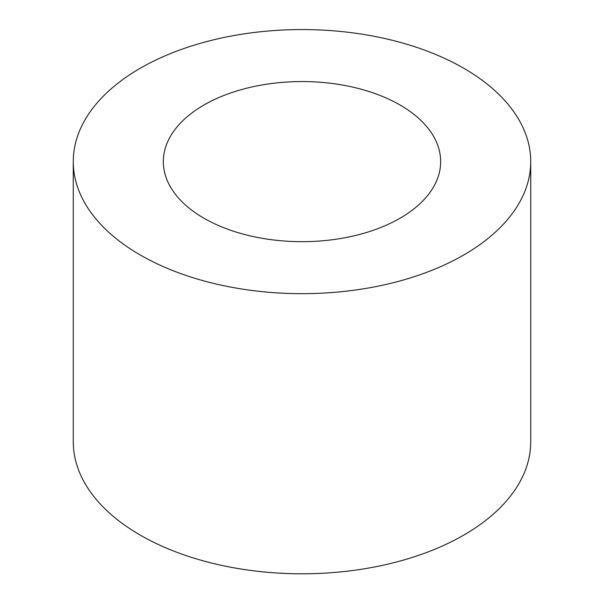 <?xml version="1.0" encoding="UTF-8"?>
<svg xmlns="http://www.w3.org/2000/svg" width="604" height="604" viewBox="0 0 604 604"><rect width="100%" height="100%" fill="white"/><g stroke="black" fill="none" stroke-linecap="round" stroke-linejoin="round"><path stroke-width="0.91" d="M530.727 161.615L530.727 441.751A228.727 132.049 180 0 1 302 573.8A228.727 132.049 180 0 1 73.273 441.751L73.273 161.615A228.727 132.049 0 0 0 302 293.672A228.727 132.049 0 0 0 530.727 161.615A228.727 132.049 0 0 0 463.736 68.244A228.727 132.049 0 0 0 214.473 39.615A228.727 132.049 0 0 0 73.273 161.615M203.948 218.225A138.663 80.06 180 0 1 163.337 161.615A138.663 80.06 180 0 1 302 81.563A138.663 80.06 180 0 1 440.663 161.615A138.663 80.06 180 0 1 355.061 235.583A138.663 80.06 180 0 1 203.948 218.225"/></g></svg>
